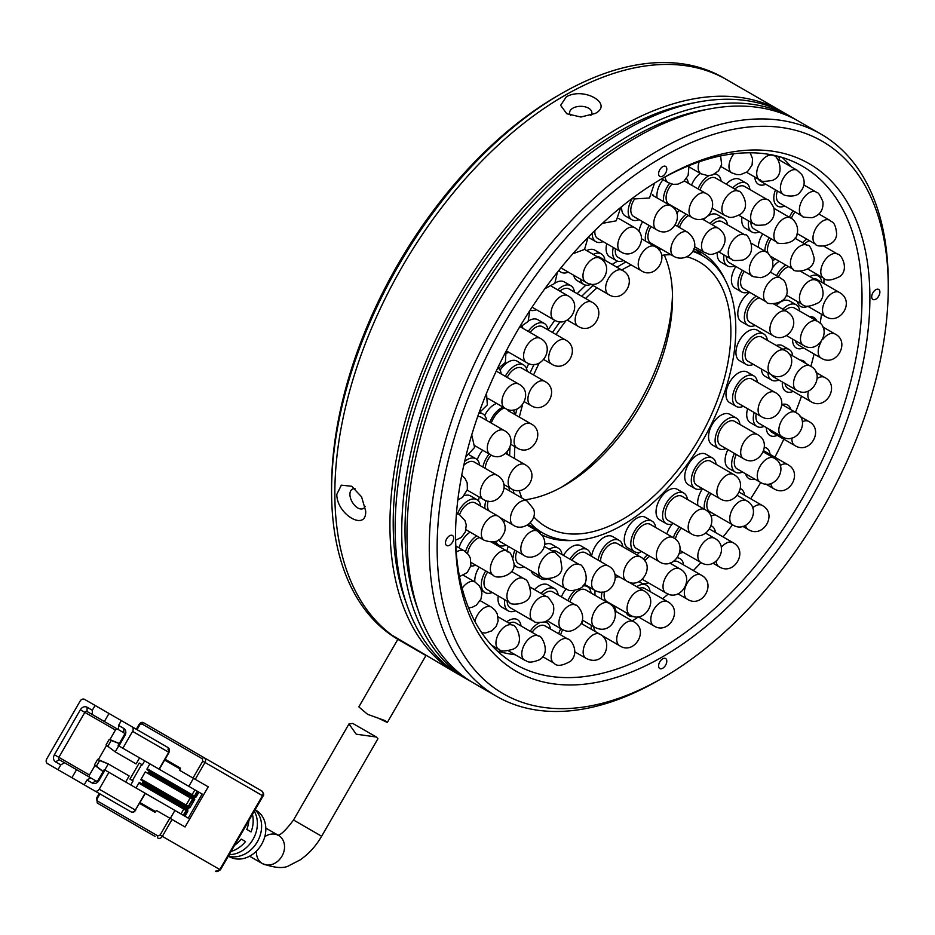 <?xml version="1.0" encoding="UTF-8"?>
<svg xmlns="http://www.w3.org/2000/svg" width="935" height="935" viewBox="0 0 935 935"><rect width="100%" height="100%" fill="white"/><g stroke="black" fill="none" stroke-linecap="round" stroke-linejoin="round"><path stroke-width="1.4" d="M664.236 255.056A153.001 88.334 -60 0 1 672.534 298.23A153.001 88.334 -60 0 1 564.343 485.616A153.001 88.334 -60 0 1 524.944 499.793M672.475 294.525A162.269 93.687 -60 0 1 561.105 487.427M557.774 95.697L561.058 93.804L557.786 95.697A319.91 184.698 120 0 0 557.774 95.697A319.91 184.698 120 0 0 331.574 487.509L331.574 491.296A324.55 187.374 -60 0 1 561.058 93.804L561.058 93.804A324.55 187.374 -60 0 1 723.339 77.734L726.612 79.627A324.55 187.374 120 0 0 476.511 166.57A324.55 187.374 120 0 0 334.847 493.189A324.55 187.374 120 0 0 392.081 635.239L457.145 673.562A324.55 187.374 -60 0 1 389.93 524.991A324.55 187.374 -60 0 1 531.594 198.372A324.55 187.374 -60 0 1 781.695 111.417A324.55 187.374 -60 0 1 784.29 112.971M398.789 639.867A324.55 187.374 -60 0 1 331.574 491.296M621.775 269.993A153.001 88.334 -60 0 1 622.698 269.455A153.001 88.334 -60 0 1 631.207 264.932M661.583 255.36A153.001 88.334 -60 0 1 670.968 254.717M686.839 256.751A153.001 88.334 -60 0 1 699.193 261.882A153.001 88.334 -60 0 1 722.65 384.484A153.001 88.334 -60 0 1 622.698 519.311A153.001 88.334 -60 0 1 546.192 526.884A153.001 88.334 -60 0 1 533.698 516.798M411.038 646.401A324.55 187.374 -60 0 1 402.202 641.842M401.933 641.679A324.55 187.374 -60 0 1 352.355 381.574A324.55 187.374 -60 0 1 564.343 95.697A324.55 187.374 -60 0 1 726.612 79.627L781.695 111.417M528.252 524.547A159.955 92.355 120 0 0 528.953 524.956L542.721 532.915A159.955 92.355 -60 0 1 530.168 522.922M692.66 251.375A159.955 92.355 -60 0 1 702.676 255.863A159.955 92.355 -60 0 1 727.196 384.028A159.955 92.355 -60 0 1 622.698 524.991A159.955 92.355 -60 0 1 542.721 532.915M514.075 493.516A159.955 92.355 -60 0 1 513.011 489.589M509.645 455.719A159.955 92.355 -60 0 1 510.042 447.678M515.43 414.871A159.955 92.355 -60 0 1 516.962 409.027M530.063 372.925A159.955 92.355 -60 0 1 534.107 364.323M552.515 332.486A159.955 92.355 -60 0 1 560.17 321.64M581.745 296.29A159.955 92.355 -60 0 1 593 285.502M616.995 267.235A159.955 92.355 -60 0 1 622.698 263.775A159.955 92.355 -60 0 1 626.006 261.929M521.94 498.051A153.001 88.334 -60 0 1 519.182 490.466M514.519 458.536A153.001 88.334 -60 0 1 514.858 446.649M519.346 417.127A153.001 88.334 -60 0 1 522.548 404.937M533.593 374.97A153.001 88.334 -60 0 1 539.25 363.049M556.009 334.508A153.001 88.334 -60 0 1 566.049 320.658M585.555 298.487A153.001 88.334 -60 0 1 597.033 287.84M658.801 249.762A159.955 92.355 -60 0 1 661.583 249.294M695.137 249.224A162.269 93.687 -60 0 1 702.571 255.793M693.887 248.698A162.269 93.687 -60 0 1 700.549 251.959A162.269 93.687 -60 0 1 724.882 279.39M491.261 423.064A17.613 10.168 -60 0 1 504.444 407.94M484.692 415.467A17.613 10.168 -60 0 1 496.578 403.394A17.613 10.168 120 0 0 484.692 415.467M542.616 532.856A162.269 93.687 -60 0 1 538.443 531.688M574.195 540.372A162.269 93.687 -60 0 1 541.797 534.89M528.742 526.043A162.269 93.687 -60 0 1 527.609 524.979M526.475 368.437A162.269 93.687 -60 0 1 528.789 363.563M548.074 329.915A162.269 93.687 -60 0 1 554.817 320.284M577.199 293.66A162.269 93.687 -60 0 1 585.848 285.175M612.168 264.441A162.269 93.687 -60 0 1 617.486 261.134M513.116 409.962A17.613 10.168 -60 0 1 514.659 414.427M478.86 413.235A17.613 10.168 -60 0 1 482.986 414.006A17.613 10.168 -60 0 1 486.539 420.341A17.613 10.168 -60 0 0 482.986 414.006L480.38 412.51L482.986 414.006A17.613 10.168 -60 0 0 478.86 413.235M255.068 809.839L255.29 810.002A27.22 22.23 120 0 1 257.277 841.921A27.22 22.23 120 0 1 228.643 856.144L228.397 856.039M229.204 854.648A27.711 22.627 -60 0 0 252.988 839.431A27.711 22.627 -60 0 0 254.273 811.229M228.28 856.238L230.746 857.372A26.729 21.832 -60 0 0 261.578 844.399A26.729 21.832 -60 0 0 257.406 811.194L255.185 809.64M252.438 814.397A28.19 23.024 120 0 1 251.083 831.916L246.805 829.438A28.681 23.422 -60 0 0 248.85 820.626M234.627 845.252A28.681 23.422 -60 0 0 241.242 839.081L245.519 841.547A28.19 23.024 120 0 1 231.027 851.481M256.482 851.06A16.222 13.254 -60 0 0 262.373 863.589A16.222 13.254 -60 0 0 281.961 856.168A16.222 13.254 -60 0 0 278.607 835.493L265.809 828.094L278.607 835.493A16.222 13.254 -60 0 0 264.792 836.65M262.373 863.589L249.575 856.203L262.373 863.589C275.334 868.253 284.52 868.767 289.908 865.167L300.006 859.978C308.679 854.076 315.89 846.163 321.628 836.241L293.532 820.007L348.977 723.959L352.74 723.409L376.384 737.025L356.212 734.185L348.977 723.959M96.761 798.49L97.52 801.073A1.858 1.075 120 0 0 97.52 803.212L155.023 836.404A3.705 2.139 120 0 0 155.058 836.428L155.023 836.404A3.705 3.027 -60 0 1 154.965 836.381M164.642 760.05L180.256 769.073A0.923 0.76 -60 0 0 180.069 767.892L165.109 759.255M180.256 769.073L179.567 770.276L208.224 786.826L179.567 770.276M208.224 786.826L185.048 826.972L156.379 810.423L155.689 811.627L140.063 802.616M139.607 803.422L154.567 812.059A0.923 0.76 -60 0 0 155.689 811.627M193.007 778.037L202.743 761.172L262.478 795.662A3.705 3.027 -60 0 0 261.706 790.928L143.885 722.907A1.858 1.075 120 0 0 142.038 723.982L139.116 724.438L136.335 729.253M170.287 818.464L174.927 810.423M179.099 803.2L179.567 802.394M185.597 791.957L186.053 791.15M188.835 786.335L193.475 778.306M148.852 795.369L145.1 793.207L135.365 810.072L145.404 793.383L156.309 799.682M149.892 770.276L149.425 771.083M143.406 781.52L142.938 782.326M241.242 839.081L245.519 841.547M229.507 854.648L228.643 856.144M254.425 811.498L255.29 810.002M99.203 789.198A3.705 3.027 120 0 1 94.727 790.893L130.888 811.767A3.705 3.027 -60 0 0 135.365 810.072L99.203 789.198L108.939 772.333L105.012 770.054L98.981 780.503A5.563 4.546 120 0 1 92.261 783.051L87.013 780.012L84.232 784.839L130.888 811.767L47.521 763.638L98.152 792.868M197.788 791.501L195.006 796.328L196.128 796.971L198.91 792.155L197.788 791.501L149.916 763.872L147.134 768.687A0.923 0.76 -60 0 0 147.333 769.867L148.642 770.627A0.923 0.76 120 0 1 148.829 771.807L148.373 772.614A0.923 0.76 120 0 1 147.251 773.035L193.148 799.53L194.737 799.378L148.373 772.614M198.91 792.155L202.159 794.025L188.239 818.113L185.001 816.243L187.783 811.428L186.661 810.774L183.879 815.601L185.001 816.243M141.699 764.479L139.21 763.03L129.93 779.1L132.431 780.538L141.699 764.479L142.354 764.853L144.68 760.833L149.916 763.872M142.81 782.244L188.239 808.483L190.097 807.408L188.321 806.379L192.493 799.156L193.148 799.53L188.052 807.302L142.611 781.064A0.923 0.76 120 0 1 142.81 782.244L142.342 783.051A0.923 0.76 120 0 1 141.22 783.472L139.911 782.712A0.923 0.76 -60 0 0 138.789 783.144L136.007 787.96L183.879 815.601M136.007 787.96L130.771 784.933L133.086 780.912L132.431 780.538M104.802 769.937L108.273 763.918L129.135 775.956L125.664 781.987M105.012 770.054L104.241 769.61L98.21 780.059A1.858 1.519 120 0 1 95.978 780.9L59.256 759.699A1.858 1.519 120 0 1 58.87 757.338L84.84 712.365A1.858 1.519 120 0 1 87.072 711.523L117.67 729.183A1.858 1.519 -60 0 0 115.437 730.036L109.944 739.55M106.555 745.417L98.35 759.629M94.961 765.496L89.468 775.01A1.858 1.519 -60 0 0 89.83 777.359M139.572 757.888L136.089 763.918L132.162 761.639M144.68 760.833L122.847 748.234L132.583 731.369L169.048 752.43L167.984 747.533L84.606 699.392A3.705 3.027 120 0 0 80.129 701.086L46.75 758.904A3.705 3.027 120 0 0 47.521 763.638L83.682 784.512A1.858 1.075 120 0 0 83.694 784.523L47.521 763.638M108.939 772.333L145.1 793.207M121.328 720.593L118.546 725.408L118.546 729.697L123.794 732.724A1.858 1.519 120 0 1 124.18 735.085L118.149 745.522L122.847 748.234M136.089 763.918L115.227 751.869L118.71 745.849M167.984 749.671A1.858 1.075 120 0 0 167.984 747.533L131.823 726.647A3.705 3.027 120 0 1 132.583 731.369M118.546 725.408L123.794 728.435A5.563 4.546 120 0 1 124.939 735.529L118.92 745.966M90.73 777.873L87.013 780.012M71.913 777.721L76.553 769.692M58.005 769.692L60.787 764.877L64.503 762.738M60.787 764.877L55.551 761.85A5.563 4.546 120 0 1 54.394 754.755L80.352 709.782A5.563 4.546 120 0 1 87.072 707.234L92.32 710.261L95.101 705.446M92.32 714.55L92.32 710.261M109.009 713.475L104.369 721.504M187.783 811.428L187.783 809.278A0.923 0.76 -60 0 1 186.661 809.71L139.911 782.712M103.13 771.539L96.398 766.151L99.636 760.541L108.273 763.918L97.672 759.395L94.423 765.017L103.084 771.62M59.256 759.699L55.551 761.85M119.306 743.512L109.266 739.328L106.017 744.95L115.227 751.869L106.017 744.95M119.259 743.606L111.23 740.462L107.981 746.083M321.628 836.241L377.939 738.72L376.384 737.025M96.398 766.151L94.423 765.017M99.636 760.541L97.672 759.395M111.23 740.462L109.266 739.328M148.829 771.807L194.27 798.034A0.923 0.76 -60 0 0 194.083 796.854L148.642 770.627L194.083 796.854L197.133 791.127M188.239 808.483A0.923 0.76 120 0 0 188.052 807.302L141.302 780.304A0.923 0.76 -60 0 1 141.115 779.124L145.287 771.901L147.251 773.035M192.493 799.156L145.287 771.901M387.312 722.486L425.951 655.552L397.842 639.33L358.841 706.895L367.607 714.34L384.963 720.581L387.312 722.486L376.7 717.426M489.952 422.304A17.613 10.168 -60 0 1 503.135 407.181M474.922 445.761L490.174 454.562A13.908 8.029 -60 0 1 487.451 446.065A13.908 8.029 -60 0 1 498.904 430.322A13.908 8.029 -60 0 1 504.082 430.474L481.139 417.22A13.908 8.029 120 0 0 477.656 416.636M491.214 455.111A13.908 8.029 120 0 0 485.218 468.4M482.659 450.226A17.613 10.168 120 0 0 477.271 459.775M482.916 467.068A17.613 10.168 -60 0 1 489.215 454.013M506.98 452.341A17.613 10.168 -60 0 1 507.401 454.433M488.163 501.067A13.908 8.029 120 0 0 489.215 511.013M479.304 497.104A17.613 10.168 120 0 0 478.475 500.856M484.926 508.546A17.613 10.168 -60 0 1 485.966 500.564M500.225 517.639L513.315 525.201A13.908 8.029 -60 0 1 510.942 522.127A13.908 8.029 -60 0 1 517.16 504.175A13.908 8.029 -60 0 1 527.223 501.113L504.281 487.86A13.908 8.029 120 0 0 504.047 487.731M508.57 487.228A17.613 10.168 -60 0 1 509.68 490.98M498.764 539.881A13.908 8.029 120 0 0 500.728 541.984L523.682 555.238A13.908 8.029 -60 0 1 522.373 554.128A13.908 8.029 -60 0 1 525.306 536.725A13.908 8.029 -60 0 1 537.59 531.15L542.464 535.872C551.346 549.511 532.763 562.18 523.682 555.238M506.139 545.105A17.613 10.168 -60 0 1 498.881 545.198A17.613 10.168 -60 0 1 495.866 541.318M505.122 520.468A13.908 8.029 120 0 0 503.614 521.964M502.399 519.977A17.613 10.168 -60 0 1 503.053 519.276M516.798 551.264A13.908 8.029 120 0 0 518.528 563.63L541.482 576.883A13.908 8.029 -60 0 1 541.213 561.292A13.908 8.029 -60 0 1 555.109 552.643A13.908 8.029 -60 0 1 555.39 552.784L560.381 557.716L561.935 568.153C561.234 579.805 542.043 579.723 541.482 576.883A13.908 8.029 -60 0 0 541.751 577.024M508.324 546.367A17.613 10.168 120 0 0 506.899 551.019M523.939 566.75A17.613 10.168 -60 0 1 516.669 566.844A17.613 10.168 -60 0 1 514.098 563.992M513.046 557.868A17.613 10.168 -60 0 1 514.881 550.154M531.173 570.934A17.613 10.168 120 0 0 534.224 574.932L540.781 578.718A17.613 10.168 -60 0 1 537.73 574.721M547.817 578.73A17.613 10.168 -60 0 1 540.781 578.718M548.237 578.742L565.582 588.758A13.908 8.029 -60 0 1 563.887 576.311A13.908 8.029 -60 0 1 577.211 564.027A13.908 8.029 -60 0 1 579.501 564.67L556.547 551.416A13.908 8.029 120 0 0 552.269 550.984M549.277 549.266A17.613 10.168 -60 0 1 558.405 548.202A17.613 10.168 -60 0 1 561.958 554.537M558.405 548.202L551.849 544.415A17.613 10.168 120 0 0 544.474 544.556M584.246 584.223L594.496 590.137A13.908 8.029 -60 0 1 591.902 580.857A13.908 8.029 -60 0 1 603.823 565.698A13.908 8.029 -60 0 1 608.404 566.049L585.462 552.795A13.908 8.029 120 0 0 571.881 560.275M570.023 559.2A17.613 10.168 -60 0 1 587.309 549.581A17.613 10.168 -60 0 1 590.862 555.916M587.309 549.581L580.752 545.795A17.613 10.168 120 0 0 563.466 555.413M614.821 574.242L626.392 580.915A13.908 8.029 -60 0 1 623.505 574.639A13.908 8.029 -60 0 1 633.264 557.564A13.908 8.029 -60 0 1 640.3 556.828L617.345 543.574A13.908 8.029 120 0 0 606.593 547.337A13.908 8.029 120 0 0 600.562 561.386A13.908 8.029 120 0 0 600.562 561.514M598.143 560.112A17.613 10.168 -60 0 1 606.686 544.03A17.613 10.168 -60 0 1 619.204 540.372A17.613 10.168 -60 0 1 622.757 546.706M619.204 540.372L612.647 536.585A17.613 10.168 120 0 0 600.13 540.255A17.613 10.168 120 0 0 591.586 556.337M673.165 537.602L650.222 524.348A13.908 8.029 120 0 0 638.36 529.385A13.908 8.029 120 0 0 633.755 544.789A13.908 8.029 120 0 0 636.314 548.448L659.257 561.69A13.908 8.029 -60 0 1 656.709 558.043A13.908 8.029 -60 0 1 663.698 540.126A13.908 8.029 -60 0 1 673.165 537.602C689.27 545.841 674.006 571.554 659.257 561.69M652.069 521.146L645.512 517.359A17.613 10.168 120 0 0 630.494 523.729A17.613 10.168 120 0 0 624.662 543.247A17.613 10.168 120 0 0 627.899 547.875L634.456 551.662A17.613 10.168 -60 0 1 631.219 547.033A17.613 10.168 -60 0 1 637.051 527.515A17.613 10.168 -60 0 1 652.069 521.146A17.613 10.168 -60 0 1 655.306 525.762A17.613 10.168 -60 0 1 655.622 527.469M641.714 551.568A17.613 10.168 -60 0 1 634.456 551.662M704.955 509.575L682.001 496.321A13.908 8.029 120 0 0 669.109 502.738A13.908 8.029 120 0 0 666.468 518.867A13.908 8.029 120 0 0 668.093 520.409L691.047 533.663A13.908 8.029 -60 0 1 689.422 532.12A13.908 8.029 -60 0 1 693.197 514.484A13.908 8.029 -60 0 1 704.955 509.575C720.99 517.78 705.96 543.469 691.047 533.663M683.859 493.107L677.302 489.321A17.613 10.168 120 0 0 660.975 497.455A17.613 10.168 120 0 0 657.621 517.885A17.613 10.168 120 0 0 659.689 519.837L666.246 523.623A17.613 10.168 -60 0 1 664.177 521.672A17.613 10.168 -60 0 1 667.532 501.23A17.613 10.168 -60 0 1 683.859 493.107A17.613 10.168 -60 0 1 685.916 495.059A17.613 10.168 -60 0 1 687.412 499.442M673.504 523.53A17.613 10.168 -60 0 1 666.246 523.623M710.869 461.341A13.908 8.029 120 0 0 710.705 461.247A13.908 8.029 120 0 0 696.879 469.136A13.908 8.029 120 0 0 696.633 485.242A13.908 8.029 120 0 0 696.797 485.335A13.908 8.029 120 0 0 696.961 485.429M706.206 454.375A17.613 10.168 120 0 0 706.007 454.246A17.613 10.168 120 0 0 688.487 464.239A17.613 10.168 120 0 0 688.183 484.634A17.613 10.168 120 0 0 688.382 484.762A17.613 10.168 120 0 0 688.592 484.879M702.208 488.456A17.613 10.168 -60 0 1 694.939 488.549A17.613 10.168 -60 0 1 694.74 488.421A17.613 10.168 -60 0 1 695.044 468.026A17.613 10.168 -60 0 1 712.563 458.033A17.613 10.168 -60 0 1 712.762 458.162A17.613 10.168 -60 0 1 716.116 464.368M734.524 421.334A13.908 8.029 120 0 0 732.771 420.738A13.908 8.029 120 0 0 719.868 430.755A13.908 8.029 120 0 0 720.616 445.422L743.559 458.676A13.908 8.029 -60 0 1 742.168 445.434A13.908 8.029 -60 0 1 755.725 433.98A13.908 8.029 -60 0 1 757.467 434.576L734.524 421.334M736.371 418.12L729.814 414.334A17.613 10.168 120 0 0 727.605 413.574A17.613 10.168 120 0 0 711.254 426.267A17.613 10.168 120 0 0 712.201 444.85L718.758 448.636A17.613 10.168 -60 0 1 717.811 430.053A17.613 10.168 -60 0 1 734.162 417.361A17.613 10.168 -60 0 1 736.371 418.12A17.613 10.168 -60 0 1 739.924 424.455M726.016 448.543A17.613 10.168 -60 0 1 720.967 449.384A17.613 10.168 -60 0 1 718.758 448.636M751.95 379.084A13.908 8.029 120 0 0 747.965 378.593A13.908 8.029 120 0 0 736.593 390.094A13.908 8.029 120 0 0 738.042 403.184L760.985 416.426A13.908 8.029 -60 0 1 758.565 406.363A13.908 8.029 -60 0 1 770.908 391.835A13.908 8.029 -60 0 1 774.905 392.338L751.95 379.084M753.809 375.87L747.252 372.083A17.613 10.168 120 0 0 742.203 371.464A17.613 10.168 120 0 0 727.792 386.026A17.613 10.168 120 0 0 729.627 402.599L736.184 406.386A17.613 10.168 -60 0 1 734.349 389.813A17.613 10.168 -60 0 1 748.76 375.251A17.613 10.168 -60 0 1 753.809 375.87A17.613 10.168 -60 0 1 757.362 382.205M743.454 406.304A17.613 10.168 -60 0 1 741.233 407.017A17.613 10.168 -60 0 1 736.184 406.386M761.908 337.161A13.908 8.029 120 0 0 755.492 337.558A13.908 8.029 120 0 0 745.966 349.76A13.908 8.029 120 0 0 747.988 361.261L770.943 374.503A13.908 8.029 -60 0 1 768.079 367.502A13.908 8.029 -60 0 1 778.446 350.812A13.908 8.029 -60 0 1 784.851 350.415L761.908 337.161M763.755 333.947L757.198 330.172A17.613 10.168 120 0 0 749.075 330.663A17.613 10.168 120 0 0 737.014 346.125A17.613 10.168 120 0 0 739.585 360.688L746.142 364.463A17.613 10.168 -60 0 1 743.57 349.912A17.613 10.168 -60 0 1 755.632 334.45A17.613 10.168 -60 0 1 763.755 333.947A17.613 10.168 -60 0 1 767.308 340.282M753.4 364.381A17.613 10.168 -60 0 1 746.142 364.463M759.232 297.833A13.908 8.029 120 0 0 754.884 300.217A13.908 8.029 120 0 0 747.381 312.383A13.908 8.029 120 0 0 749.847 322.294L772.789 335.536A13.908 8.029 -60 0 1 770.101 331.282A13.908 8.029 -60 0 1 777.826 313.459A13.908 8.029 -60 0 1 786.697 311.449L773.525 303.84M749.753 292.363A17.613 10.168 120 0 0 747.813 293.754A17.613 10.168 120 0 0 738.323 309.169A17.613 10.168 120 0 0 741.432 321.722L747.988 325.509A17.613 10.168 -60 0 1 744.879 312.956A17.613 10.168 -60 0 1 754.37 297.54A17.613 10.168 -60 0 1 756.31 296.15M755.246 325.415A17.613 10.168 -60 0 1 747.988 325.509M744.283 271.36A13.908 8.029 120 0 0 743.465 288.728L766.419 301.982A13.908 8.029 -60 0 1 764.503 299.971A13.908 8.029 -60 0 1 769.119 282.16A13.908 8.029 -60 0 1 780.328 277.894L770.382 272.143M748.877 291.86A17.613 10.168 -60 0 1 741.619 291.942A17.613 10.168 -60 0 1 742.425 270.273M735.868 266.498A17.613 10.168 120 0 0 735.062 288.155L741.619 291.942M726.401 256.33A13.908 8.029 120 0 0 729.277 262.688L752.231 275.942A13.908 8.029 -60 0 1 751.646 275.544A13.908 8.029 -60 0 1 752.85 258.855A13.908 8.029 -60 0 1 766.139 251.842L751.495 243.392M734.688 265.809A17.613 10.168 -60 0 1 727.418 265.902A17.613 10.168 -60 0 1 724.006 254.939M717.262 252.906A17.613 10.168 120 0 0 720.862 262.116L727.418 265.902M718.898 251.994L731.112 259.042A13.908 8.029 -60 0 1 730.06 245.017A13.908 8.029 -60 0 1 743.781 234.463A13.908 8.029 -60 0 1 745.02 234.954L722.065 221.7A13.908 8.029 120 0 0 712.096 224.692M710.062 223.512A17.613 10.168 -60 0 1 723.924 218.486L717.367 214.711A17.613 10.168 120 0 0 707.97 215.927M706.019 217.341A17.613 10.168 120 0 0 703.506 219.737M723.924 218.486A17.613 10.168 -60 0 1 727.477 224.821M688.639 215.564A13.908 8.029 120 0 0 679.453 227.485M679.651 210.375A17.613 10.168 120 0 0 676.706 213.133M677.501 226.363A17.613 10.168 -60 0 1 686.208 214.162M651.064 226.55A13.908 8.029 120 0 0 647.978 235.316A13.908 8.029 120 0 0 650.795 243.065L673.749 256.319A13.908 8.029 -60 0 1 670.933 248.57A13.908 8.029 -60 0 1 681.86 232.324A13.908 8.029 -60 0 1 687.657 232.219L675.362 225.125M642.649 221.7A17.613 10.168 120 0 0 638.956 231.623M645.582 241.113A17.613 10.168 -60 0 1 645.384 236.461A17.613 10.168 -60 0 1 649.206 225.487M656.206 246.185A17.613 10.168 -60 0 1 655.096 246.606M615.464 248.722A13.908 8.029 120 0 0 615.359 252.485A13.908 8.029 120 0 0 618.152 257.394L641.106 270.647A13.908 8.029 -60 0 1 638.313 265.739A13.908 8.029 -60 0 1 646.751 248.102A13.908 8.029 -60 0 1 655.014 246.56L641.503 238.752M606.768 243.708A17.613 10.168 120 0 0 606.207 250.603A17.613 10.168 120 0 0 609.749 256.821L616.305 260.608A17.613 10.168 -60 0 1 612.764 254.39A17.613 10.168 -60 0 1 613.325 247.494M623.563 260.514A17.613 10.168 -60 0 1 616.305 260.608M590.16 283.866L608.521 294.467A13.908 8.029 -60 0 1 606.359 291.942A13.908 8.029 -60 0 1 611.782 274.025A13.908 8.029 -60 0 1 622.429 270.379L599.487 257.125A13.908 8.029 120 0 0 596.834 256.471M593.234 254.402A17.613 10.168 -60 0 1 601.334 253.911L594.777 250.124A17.613 10.168 120 0 0 586.677 250.615M573.751 275.276A17.613 10.168 120 0 0 574.417 277.45A17.613 10.168 120 0 0 577.164 280.64L583.721 284.427A17.613 10.168 -60 0 1 580.974 281.236A17.613 10.168 -60 0 1 580.319 279.062M601.334 253.911A17.613 10.168 -60 0 1 604.08 257.102A17.613 10.168 -60 0 1 604.887 260.246M590.978 284.334A17.613 10.168 -60 0 1 583.721 284.427M567.311 320.074L578.04 326.268A13.908 8.029 -60 0 1 577.082 325.532A13.908 8.029 -60 0 1 579.151 308.457A13.908 8.029 -60 0 1 591.948 302.18L568.994 288.927A13.908 8.029 120 0 0 559.89 291.136M557.786 289.92A17.613 10.168 -60 0 1 570.853 285.713L564.296 281.926A17.613 10.168 120 0 0 555.039 283.071M570.853 285.713A17.613 10.168 -60 0 1 572.068 286.648A17.613 10.168 -60 0 1 574.406 292.047M552.316 364.405A13.908 8.029 -60 0 1 551.568 364.066A13.908 8.029 -60 0 1 550.902 349.246A13.908 8.029 -60 0 1 564.74 339.627A13.908 8.029 -60 0 1 565.476 339.966L542.534 326.724A13.908 8.029 120 0 0 541.786 326.373A13.908 8.029 120 0 0 530.11 332.474M528.228 331.387A17.613 10.168 -60 0 1 543.445 323.066A17.613 10.168 -60 0 1 544.392 323.51L537.835 319.723A17.613 10.168 120 0 0 536.889 319.291A17.613 10.168 120 0 0 528.439 320.95M544.392 323.51A17.613 10.168 -60 0 1 547.933 329.845M524.477 401.828L530.788 405.463A13.908 8.029 -60 0 1 528.813 393.822A13.908 8.029 -60 0 1 541.856 380.732A13.908 8.029 -60 0 1 544.696 381.375L521.742 368.121A13.908 8.029 120 0 0 518.913 367.478A13.908 8.029 120 0 0 507.167 377.389M505.309 376.314A17.613 10.168 -60 0 1 520.012 364.101A17.613 10.168 -60 0 1 523.6 364.919L517.043 361.132A17.613 10.168 120 0 0 513.455 360.314A17.613 10.168 120 0 0 500.096 370.202M523.6 364.919A17.613 10.168 -60 0 1 527.153 371.253M467.219 490.127L483.196 499.348A13.908 8.029 -60 0 1 480.321 493.47A13.908 8.029 -60 0 1 489.718 476.195A13.908 8.029 -60 0 1 497.104 475.249L474.15 462.007A13.908 8.029 120 0 0 466.775 462.954A13.908 8.029 120 0 0 463.772 465.385M464.66 461.423A17.613 10.168 -60 0 1 466.658 459.985A17.613 10.168 -60 0 1 476.008 458.793A17.613 10.168 -60 0 1 479.561 465.127M466.027 529.748L484.236 540.266A13.908 8.029 -60 0 1 481.7 536.702A13.908 8.029 -60 0 1 488.584 518.761A13.908 8.029 -60 0 1 498.145 516.167L475.19 502.925A13.908 8.029 120 0 0 465.642 505.519A13.908 8.029 120 0 0 459.541 514.694M466.694 530.133A17.613 10.168 -60 0 1 465.852 530.461M457.624 513.584A17.613 10.168 -60 0 1 464.94 502.995A17.613 10.168 -60 0 1 477.049 499.711A17.613 10.168 -60 0 1 480.602 506.045M477.049 499.711L470.492 495.924A17.613 10.168 120 0 0 464.379 495.573M479.608 537.59A13.908 8.029 120 0 0 472.607 542.651A13.908 8.029 120 0 0 467.582 553.543M470.153 532.132A17.613 10.168 120 0 0 464.812 536.912A17.613 10.168 120 0 0 459.05 547.84M475.716 565.137A17.613 10.168 -60 0 1 470.819 566.002M465.572 551.72A17.613 10.168 -60 0 1 471.369 540.687A17.613 10.168 -60 0 1 476.71 535.919M487.638 572.021A13.908 8.029 120 0 0 487.345 572.477A13.908 8.029 120 0 0 486.843 589.354L509.797 602.596A13.908 8.029 -60 0 1 509.33 602.292A13.908 8.029 -60 0 1 510.288 585.719A13.908 8.029 -60 0 1 523.705 578.508A13.908 8.029 -60 0 1 524.161 578.812M479.211 567.159A17.613 10.168 120 0 0 479.059 567.393A17.613 10.168 120 0 0 474.828 581.897M492.254 592.474A17.613 10.168 -60 0 1 484.996 592.568A17.613 10.168 -60 0 1 485.616 571.18A17.613 10.168 -60 0 1 485.768 570.946M507.202 601.1A13.908 8.029 120 0 0 510.078 607.645L533.032 620.898A13.908 8.029 -60 0 1 532.038 606.757A13.908 8.029 -60 0 1 545.783 596.331A13.908 8.029 -60 0 1 546.94 596.81C547.255 595.712 549.371 598.377 553.298 604.805C554.958 612.776 552.094 618.491 544.708 621.939C530.986 623.551 535.463 620.711 533.032 620.898M498.273 595.957A17.613 10.168 120 0 0 501.674 607.072L508.231 610.859A17.613 10.168 -60 0 1 504.842 599.732M515.489 610.765A17.613 10.168 -60 0 1 508.231 610.859M547.139 620.782L561.795 629.232A13.908 8.029 -60 0 1 559.714 617.93A13.908 8.029 -60 0 1 572.629 604.513A13.908 8.029 -60 0 1 575.703 605.144L552.76 591.89A13.908 8.029 120 0 0 543.095 594.59M541.038 593.398A17.613 10.168 -60 0 1 554.607 588.688A17.613 10.168 -60 0 1 558.16 595.022M554.607 588.688L548.05 584.901A17.613 10.168 120 0 0 534.481 589.611M582.353 620.104L594.648 627.198A13.908 8.029 -60 0 1 591.925 618.701A13.908 8.029 -60 0 1 603.367 602.958A13.908 8.029 -60 0 1 608.556 603.11L585.602 589.856A13.908 8.029 120 0 0 569.894 601.789M567.966 600.679A17.613 10.168 -60 0 1 574.815 590.441M582.972 585.918A17.613 10.168 -60 0 1 587.46 586.642A17.613 10.168 -60 0 1 591.014 592.977M566.061 589.015A17.613 10.168 120 0 0 561.409 596.892M604.548 591.656A13.908 8.029 120 0 0 604.115 595.759A13.908 8.029 120 0 0 606.979 601.637L629.933 614.891A13.908 8.029 -60 0 1 627.058 609.012A13.908 8.029 -60 0 1 636.454 591.75A13.908 8.029 -60 0 1 643.841 590.803C660.052 599.066 644.437 624.825 629.933 614.891M595.104 590.464A17.613 10.168 120 0 0 594.941 593.62A17.613 10.168 120 0 0 595.104 595.35M612.39 604.758A17.613 10.168 -60 0 1 611.291 605.179M601.661 599.125A17.613 10.168 -60 0 1 601.497 597.407A17.613 10.168 -60 0 1 602.093 591.984M619.718 577.07A13.908 8.029 120 0 0 615.347 577.538M642.474 579.373A13.908 8.029 120 0 0 642.941 579.677L665.895 592.93A13.908 8.029 -60 0 1 663.359 589.366A13.908 8.029 -60 0 1 670.243 571.437A13.908 8.029 -60 0 1 679.803 568.831C695.897 577.082 680.645 602.783 665.895 592.93M648.352 582.797A17.613 10.168 -60 0 1 641.083 582.891A17.613 10.168 -60 0 1 639.376 581.406M649.883 556.278A13.908 8.029 120 0 0 644.753 560.918M643.327 559.2A17.613 10.168 -60 0 1 647.499 554.899M639.622 552.258A17.613 10.168 120 0 0 637.109 554.981M683.169 552.281A17.613 10.168 -60 0 1 679.663 553.181M681.557 528.182A13.908 8.029 120 0 0 675.327 539.144M673.375 537.718A17.613 10.168 -60 0 1 679.535 527.024M672.335 523.974A17.613 10.168 120 0 0 666.819 533.932M711.009 493.54A13.908 8.029 120 0 0 709.244 511.305A13.908 8.029 120 0 0 709.712 511.609L732.654 524.862A13.908 8.029 -60 0 1 732.198 524.558A13.908 8.029 -60 0 1 733.157 507.985A13.908 8.029 -60 0 1 746.562 500.774A13.908 8.029 -60 0 1 747.03 501.078M715.111 514.729A17.613 10.168 -60 0 1 710.553 515.629M704.417 509.259A17.613 10.168 -60 0 1 709.127 492.453M702.571 488.678A17.613 10.168 120 0 0 697.861 505.473M742.577 472.046A17.613 10.168 -60 0 1 736.792 472.748A17.613 10.168 -60 0 1 735.319 472.14A17.613 10.168 -60 0 1 734.442 453.417M736.312 454.492A13.908 8.029 120 0 0 737.166 468.926L760.12 482.179A13.908 8.029 -60 0 1 759.126 468.038A13.908 8.029 -60 0 1 772.871 457.612A13.908 8.029 -60 0 1 774.028 458.092L763.369 451.932M727.886 449.63A17.613 10.168 120 0 0 728.762 468.353L735.319 472.14M764.187 426.36A17.613 10.168 -60 0 1 760.821 427.248A17.613 10.168 -60 0 1 756.918 426.453A17.613 10.168 -60 0 1 754.171 412.487M756.24 413.691A13.908 8.029 120 0 0 758.776 423.239L781.718 436.493A13.908 8.029 -60 0 1 779.638 425.191A13.908 8.029 -60 0 1 792.553 411.774A13.908 8.029 -60 0 1 795.638 412.405L781.859 404.446M747.614 408.712A17.613 10.168 120 0 0 750.361 422.667L756.918 426.453M782.875 349.269A17.613 10.168 -60 0 1 789.198 349.538L782.642 345.751A17.613 10.168 120 0 0 776.319 345.483M789.198 349.538A17.613 10.168 -60 0 1 792.751 355.873M778.843 379.972A17.613 10.168 -60 0 1 778.154 380.241A17.613 10.168 -60 0 1 771.585 380.054A17.613 10.168 -60 0 1 767.951 372.784M771.515 374.818A13.908 8.029 120 0 0 773.432 376.852L796.386 390.094A13.908 8.029 -60 0 1 793.663 381.597A13.908 8.029 -60 0 1 805.105 365.854A13.908 8.029 -60 0 1 810.294 366.006L788.439 353.383M761.394 368.998A17.613 10.168 120 0 0 765.029 376.267L771.585 380.054M786.569 335.618L803.364 345.319A13.908 8.029 -60 0 1 800.5 339.44A13.908 8.029 -60 0 1 809.897 322.166A13.908 8.029 -60 0 1 817.283 321.219L794.329 307.977A13.908 8.029 120 0 0 786.943 308.924A13.908 8.029 120 0 0 784.933 310.432M782.852 309.228A17.613 10.168 -60 0 1 786.838 305.967A17.613 10.168 -60 0 1 796.188 304.763L789.631 300.976A17.613 10.168 120 0 0 780.281 302.18A17.613 10.168 120 0 0 776.295 305.441M796.188 304.763A17.613 10.168 -60 0 1 799.741 311.098M788.672 266.72A13.908 8.029 120 0 0 783.729 269.654A13.908 8.029 120 0 0 778.469 276.818M779.229 261.262A17.613 10.168 120 0 0 776.471 263.354A17.613 10.168 120 0 0 772.532 267.784M776.599 275.743A17.613 10.168 -60 0 1 783.027 267.13A17.613 10.168 -60 0 1 785.786 265.049M771.141 238.811A13.908 8.029 120 0 0 767.997 253.14M775.769 259.264A17.613 10.168 -60 0 1 772.579 260.14M764.853 251.106A17.613 10.168 -60 0 1 769.283 237.735M762.726 233.949A17.613 10.168 120 0 0 758.297 247.319M750.934 222.261A13.908 8.029 120 0 0 753.82 228.806L776.763 242.06A13.908 8.029 -60 0 1 776.307 241.756A13.908 8.029 -60 0 1 777.254 225.183A13.908 8.029 -60 0 1 790.671 217.972A13.908 8.029 -60 0 1 791.139 218.276M759.22 231.927A17.613 10.168 -60 0 1 751.962 232.02A17.613 10.168 -60 0 1 748.573 220.894M742.016 217.107A17.613 10.168 120 0 0 745.405 228.233L751.962 232.02M738.884 215.307L753.528 223.757A13.908 8.029 -60 0 1 752.535 209.615A13.908 8.029 -60 0 1 766.279 199.19A13.908 8.029 -60 0 1 767.436 199.669L744.494 186.416A13.908 8.029 120 0 0 734.828 189.115M732.771 187.923A17.613 10.168 -60 0 1 746.34 183.213L739.784 179.427A17.613 10.168 120 0 0 726.215 184.137M746.34 183.213A17.613 10.168 -60 0 1 749.893 189.548M712.47 208.33L724.765 215.424A13.908 8.029 -60 0 1 722.685 204.122A13.908 8.029 -60 0 1 735.6 190.705A13.908 8.029 -60 0 1 738.673 191.336L715.731 178.082A13.908 8.029 120 0 0 700.011 190.015M700.186 173.314A17.613 10.168 120 0 0 691.526 185.118M698.083 188.905A17.613 10.168 -60 0 1 708.929 175.651M714.55 174.05A17.613 10.168 -60 0 1 717.577 174.868A17.613 10.168 -60 0 1 721.13 181.203M671.914 184.102A13.908 8.029 120 0 0 666.246 195.707A13.908 8.029 120 0 0 668.969 204.204L691.912 217.458A13.908 8.029 -60 0 1 689.2 208.961A13.908 8.029 -60 0 1 700.642 193.218A13.908 8.029 -60 0 1 705.82 193.37L684.326 180.958M663.02 179.66A17.613 10.168 120 0 0 657.106 192.867A17.613 10.168 120 0 0 657.083 197.916M663.64 201.703A17.613 10.168 -60 0 1 663.663 196.654A17.613 10.168 -60 0 1 669.647 183.353M686.524 178.48A17.613 10.168 -60 0 1 688.289 183.237M674.369 207.336A17.613 10.168 -60 0 1 673.282 207.745M634.503 199.132A13.908 8.029 120 0 0 630.809 210.644A13.908 8.029 120 0 0 633.673 216.523L656.627 229.765A13.908 8.029 -60 0 1 653.752 223.886A13.908 8.029 -60 0 1 663.16 206.623A13.908 8.029 -60 0 1 670.535 205.677L652.314 195.158M621.658 206.647A17.613 10.168 120 0 0 621.635 208.493A17.613 10.168 120 0 0 625.27 215.95L631.826 219.737A17.613 10.168 -60 0 1 628.191 212.28A17.613 10.168 -60 0 1 632.574 198.15M652.817 194.422A17.613 10.168 -60 0 1 652.992 195.544M639.084 219.643A17.613 10.168 -60 0 1 631.826 219.737M594.929 230.501A13.908 8.029 120 0 0 595.186 234.919A13.908 8.029 120 0 0 597.722 238.483L620.665 251.737A13.908 8.029 -60 0 1 618.14 248.172A13.908 8.029 -60 0 1 625.024 230.244A13.908 8.029 -60 0 1 634.585 227.637L618.503 218.358M603.133 241.604A17.613 10.168 -60 0 1 595.864 241.697A17.613 10.168 -60 0 1 592.661 237.186A17.613 10.168 -60 0 1 592.229 233.166M588.279 237.151A17.613 10.168 120 0 0 589.307 237.911L595.864 241.697M561.245 267.433A13.908 8.029 120 0 0 562.893 269L585.848 282.253A13.908 8.029 -60 0 1 584.13 280.582A13.908 8.029 -60 0 1 588.15 262.887A13.908 8.029 -60 0 1 599.756 258.165L584.574 249.4M568.305 272.12A17.613 10.168 -60 0 1 561.047 272.214A17.613 10.168 -60 0 1 558.966 270.25M536.363 309.672A17.613 10.168 -60 0 1 530.075 310.21M522.501 326.584A17.613 10.168 -60 0 1 522.805 328.267M508.897 352.355A17.613 10.168 -60 0 1 506.478 353.114M499.056 368.741A17.613 10.168 -60 0 1 501.207 373.953M503.018 650.994A17.613 10.168 -60 0 1 499.851 650.176A17.613 10.168 -60 0 1 498.787 649.381M508.663 650.97L524.664 660.203A13.908 8.029 -60 0 1 522.957 647.768A13.908 8.029 -60 0 1 536.281 635.473A13.908 8.029 -60 0 1 538.572 636.116L515.617 622.862A13.908 8.029 120 0 0 509.189 623.271M506.712 621.833A17.613 10.168 -60 0 1 517.476 619.66A17.613 10.168 -60 0 1 521.029 625.994M542.639 656.639L554.034 663.219A13.908 8.029 -60 0 1 551.638 653.039A13.908 8.029 -60 0 1 564.039 638.605A13.908 8.029 -60 0 1 567.942 639.119L545 625.877A13.908 8.029 120 0 0 532.062 632.364M530.192 631.277A17.613 10.168 -60 0 1 539.577 622.757M544.743 621.927A17.613 10.168 -60 0 1 546.846 622.663A17.613 10.168 -60 0 1 550.399 628.998M562.695 629.711A13.908 8.029 120 0 0 560.684 634.923M558.651 633.755A17.613 10.168 -60 0 1 560.825 628.671M581.886 621.752A17.613 10.168 -60 0 1 582.4 624.112M593.795 626.707A13.908 8.029 120 0 0 595.864 631.885M591.247 629.22A17.613 10.168 -60 0 1 591.177 628.238A17.613 10.168 -60 0 1 591.317 625.281M611.981 604.933A17.613 10.168 -60 0 1 612.425 605.167A17.613 10.168 -60 0 1 615.978 611.502M636.735 586.701A17.613 10.168 -60 0 1 646.517 585.228A17.613 10.168 -60 0 1 649.86 590.289A17.613 10.168 -60 0 1 650.07 591.563M633.778 616.399A17.613 10.168 -60 0 1 628.893 615.744A17.613 10.168 -60 0 1 626.263 612.776M637.997 616.714L653.705 625.772A13.908 8.029 -60 0 1 651.064 621.775A13.908 8.029 -60 0 1 658.485 603.917A13.908 8.029 -60 0 1 667.613 601.684L644.659 588.431A13.908 8.029 120 0 0 639.482 588.29M677.478 557.809A17.613 10.168 -60 0 1 680.014 558.604A17.613 10.168 -60 0 1 682.667 561.608A17.613 10.168 -60 0 1 683.567 564.927M685.787 585.965A13.908 8.029 -60 0 1 690.299 578.882A13.908 8.029 -60 0 1 701.11 575.06L678.167 561.806A13.908 8.029 120 0 0 673.527 561.479M670.687 562.823A13.908 8.029 120 0 0 670.079 563.221M711.254 525.844A17.613 10.168 -60 0 1 711.851 526.148A17.613 10.168 -60 0 1 713.452 527.48A17.613 10.168 -60 0 1 715.404 532.482M721.259 547.419A13.908 8.029 -60 0 1 732.947 542.604L710.004 529.362A13.908 8.029 120 0 0 709.665 529.187M740.45 488.619A17.613 10.168 -60 0 1 740.999 488.9A17.613 10.168 -60 0 1 741.21 489.028A17.613 10.168 -60 0 1 744.552 495.234M780.199 465.513A13.908 8.029 -60 0 1 786.464 464.064A13.908 8.029 -60 0 1 787.621 464.531L764.678 451.289A13.908 8.029 120 0 0 763.755 450.88M764.409 447.339A17.613 10.168 -60 0 1 765.052 447.468A17.613 10.168 -60 0 1 766.525 448.075A17.613 10.168 -60 0 1 770.078 454.41M754.685 479.036A17.613 10.168 -60 0 1 750.384 479.199A17.613 10.168 -60 0 1 748.912 478.591A17.613 10.168 -60 0 1 745.639 473.811M781.94 404.493A17.613 10.168 -60 0 1 784.22 404.142A17.613 10.168 -60 0 1 787.609 404.972A17.613 10.168 -60 0 1 790.858 409.635M777.254 435.394A17.613 10.168 -60 0 1 773.374 436.306A17.613 10.168 -60 0 1 769.984 435.488A17.613 10.168 -60 0 1 766.338 427.611M769.563 429.469A13.908 8.029 120 0 0 771.842 432.274L794.797 445.516A13.908 8.029 -60 0 1 791.957 437.966M800.15 360.15A17.613 10.168 -60 0 1 803.562 360.968A17.613 10.168 -60 0 1 805.982 363.516M793.207 391.391A17.613 10.168 -60 0 1 791.419 392.01A17.613 10.168 -60 0 1 785.949 391.484A17.613 10.168 -60 0 1 782.35 381.994M785.026 383.537A13.908 8.029 120 0 0 787.796 388.27L810.75 401.524A13.908 8.029 -60 0 1 808.226 391.917A13.908 8.029 -60 0 1 808.448 390.994M809.523 316.743A17.613 10.168 -60 0 1 813.882 317.491A17.613 10.168 -60 0 1 816.711 320.892M795.475 340.761A13.908 8.029 120 0 0 798.116 344.805L821.07 358.047A13.908 8.029 -60 0 1 818.23 350.625A13.908 8.029 -60 0 1 820.872 342.339M803.527 347.925A17.613 10.168 -60 0 1 796.269 348.007A17.613 10.168 -60 0 1 792.635 339.125M807.501 306.142L825.418 316.498A13.908 8.029 -60 0 1 822.578 311.11A13.908 8.029 -60 0 1 831.507 293.637A13.908 8.029 -60 0 1 839.326 292.398L816.384 279.156A13.908 8.029 120 0 0 813.169 278.536M809.815 276.596A17.613 10.168 -60 0 1 818.242 275.942A17.613 10.168 -60 0 1 821.795 282.276M807.875 306.364A17.613 10.168 -60 0 1 800.617 306.458A17.613 10.168 -60 0 1 797.298 301.502M809.476 240.692A13.908 8.029 120 0 0 805.07 243.451A13.908 8.029 120 0 0 804.661 243.825M802.627 242.656A17.613 10.168 -60 0 1 804.38 240.926A17.613 10.168 -60 0 1 806.73 239.103M795.042 211.976A13.908 8.029 120 0 0 791.337 218.369M798.326 234.253A17.613 10.168 -60 0 1 796.772 234.802M789.432 217.247A17.613 10.168 -60 0 1 793.137 210.878M777.417 190.997A13.908 8.029 120 0 0 779.311 202.895L802.265 216.137A13.908 8.029 -60 0 1 801.248 215.354A13.908 8.029 -60 0 1 803.446 198.232A13.908 8.029 -60 0 1 816.173 192.049L803.901 184.966M784.722 206.016A17.613 10.168 -60 0 1 777.452 206.109A17.613 10.168 -60 0 1 775.477 189.875M778.563 156.425A17.613 10.168 -60 0 1 779.661 160.165M758.449 179.158A13.908 8.029 120 0 0 760.342 181.133L783.296 194.386A13.908 8.029 -60 0 1 783.144 178.573A13.908 8.029 -60 0 1 797.052 170.205A13.908 8.029 -60 0 1 797.204 170.287L777.043 158.658M765.753 184.253A17.613 10.168 -60 0 1 758.495 184.347A17.613 10.168 -60 0 1 754.861 177.089M566.306 96.831C583.802 86.546 613.933 103.925 595.163 113.486L580.869 117.015L566.739 113.731L560.638 105.328L566.306 96.831M336.81 494.323L341.345 485.171L351.665 486.247L361.576 496.847L365.667 510.977C366.765 532.003 336.647 514.636 336.81 494.323M355.171 488.783A11.126 6.428 -120 0 0 352.238 489.227A11.126 6.428 -120 0 0 349.924 494.323A11.126 6.428 -120 0 0 354.786 505.519A11.126 6.428 -120 0 0 363.364 508.5A11.126 6.428 -120 0 0 365.164 506.314M590.862 115.391A11.126 6.428 -0 0 0 591.855 112.738A11.126 6.428 -0 0 0 584.994 106.8A11.126 6.428 -0 0 0 572.863 108.191A11.126 6.428 -0 0 0 569.602 112.738A11.126 6.428 -0 0 0 570.689 115.496M695.348 102.605A319.91 184.698 120 0 0 393.203 523.097A319.91 184.698 120 0 0 406.328 603.192M793.488 118.242L786.931 114.456A324.55 187.374 120 0 0 536.842 201.399A324.55 187.374 120 0 0 395.166 528.018A324.55 187.374 120 0 0 462.393 676.589L468.949 680.376A324.55 187.374 -60 0 1 401.734 531.805A324.55 187.374 -60 0 1 543.399 205.186A324.55 187.374 -60 0 1 793.488 118.242A324.55 187.374 -60 0 1 796.094 119.785M660.718 179.38A287.454 165.963 -60 0 1 802.487 166.255A287.454 165.963 -60 0 1 862.023 297.856A287.454 165.963 -60 0 1 658.754 649.918A287.454 165.963 -60 0 1 515.033 664.154A287.454 165.963 -60 0 1 455.509 534.808M497.28 650.982A287.454 165.963 120 0 0 515.255 654.78M603.426 637.097A287.454 165.963 120 0 0 604.115 636.77M632.282 620.91A287.454 165.963 120 0 0 638.336 616.913M662.576 598.774A287.454 165.963 120 0 0 668.256 594.005M693.326 570.56A287.454 165.963 120 0 0 700.981 562.554M723.094 536.924A287.454 165.963 120 0 0 732.491 524.769M750.641 498.752A287.454 165.963 120 0 0 760.763 482.53M774.905 457.192A287.454 165.963 120 0 0 783.81 439.181M795.451 412.3A287.454 165.963 120 0 0 801.505 396.183M810.89 366.368A287.454 165.963 120 0 0 814.081 354.014M820.17 323.44A287.454 165.963 120 0 0 821.468 314.207M823.887 283.48A287.454 165.963 120 0 0 823.98 278.373M662.681 178.223L662.693 178.223A293.017 169.177 -60 0 1 869.889 297.856A293.017 169.177 -60 0 1 662.693 656.732A293.017 169.177 -60 0 1 455.497 537.099A293.017 169.177 -60 0 1 662.693 178.223L662.693 178.223M707.14 109.418A319.91 184.698 120 0 0 405.007 529.911A319.91 184.698 120 0 0 418.132 610.006M658.591 173.781A5.797 3.343 120 0 0 659.794 176.435A5.797 3.343 120 0 0 664.259 174.88A5.797 3.343 120 0 0 666.795 169.048A5.797 3.343 120 0 0 665.591 166.395A5.797 3.343 120 0 0 661.127 167.938A5.797 3.343 120 0 0 658.591 173.781M445.492 542.873A5.797 3.343 120 0 0 446.696 545.526A5.797 3.343 120 0 0 451.161 543.971A5.797 3.343 120 0 0 453.697 538.139A5.797 3.343 120 0 0 452.493 535.486A5.797 3.343 120 0 0 448.029 537.041A5.797 3.343 120 0 0 445.492 542.873M658.591 665.907A5.797 3.343 120 0 0 659.794 668.56A5.797 3.343 120 0 0 664.259 667.006A5.797 3.343 120 0 0 666.795 661.174A5.797 3.343 120 0 0 665.591 658.521A5.797 3.343 120 0 0 661.127 660.075A5.797 3.343 120 0 0 658.591 665.907M871.689 296.816A5.797 3.343 120 0 0 872.893 299.469A5.797 3.343 120 0 0 877.357 297.914A5.797 3.343 120 0 0 879.893 292.082A5.797 3.343 120 0 0 878.69 289.429A5.797 3.343 120 0 0 874.225 290.984A5.797 3.343 120 0 0 871.689 296.816M437.136 547.7A318.987 184.172 -60 0 1 662.693 157.022A318.987 184.172 -60 0 1 888.25 287.255L888.25 282.709A324.55 187.374 120 0 0 821.035 134.137A324.55 187.374 120 0 0 570.934 221.081A324.55 187.374 120 0 0 429.27 547.7A324.55 187.374 120 0 0 496.485 696.271A324.55 187.374 120 0 0 658.766 680.201L662.693 677.922A318.987 184.172 -60 0 1 437.136 547.7M821.035 134.137L798.735 121.27A324.55 187.374 120 0 0 548.646 208.213A324.55 187.374 120 0 0 406.97 534.832A324.55 187.374 120 0 0 474.197 683.403L496.485 696.271M459.786 675.035A324.55 187.374 -60 0 1 457.145 673.562M790.928 166.664A287.454 165.963 120 0 0 782.209 157.466M471.591 681.849A324.55 187.374 -60 0 1 468.949 680.376M888.25 287.255A318.987 184.172 -60 0 1 662.693 677.922M97.147 798.712L99.928 793.897M137.013 729.651L139.794 724.835M202.743 761.172L202.357 758.811L142.038 723.982M97.52 801.073L157.851 835.902L160.084 835.048L169.819 818.183M202.357 758.811A1.858 1.075 -60 0 1 204.216 757.736L143.885 722.907C142.307 721.82 140.718 722.323 139.116 724.438M220.403 869.877L263.062 796.001L262.478 795.662L219.819 869.538L220.403 869.877L215.342 871.233A3.705 3.027 -60 0 0 219.819 869.538L162.328 836.346A3.705 3.027 120 0 1 157.851 838.04A1.858 1.075 -60 0 1 157.851 835.902M160.084 835.048L162.328 836.346L172.063 819.481M143.885 722.907L204.216 757.736A3.705 3.027 -60 0 1 204.987 762.469L195.24 779.322M159.02 769.119L168.756 752.254A3.705 3.027 -60 0 0 167.984 747.533L131.823 726.647M160.481 792.448L160.949 791.653M166.968 781.204L167.435 780.409M159.394 775.769L158.938 776.564M152.908 787.001L152.44 787.808M159.978 776.097L159.511 776.903M153.48 787.34L153.024 788.147M194.889 789.83L192.107 794.656L147.134 768.687M193.428 796.48L194.351 795.942L192.107 794.656A0.923 0.76 -60 0 0 192.294 795.825M183.225 815.215L186.661 809.71M180.981 813.929L183.763 809.102L186.007 810.4L186.007 809.324M138.789 783.144L183.763 809.102A0.923 0.76 120 0 1 184.885 808.681M123.794 732.724L123.794 728.435M89.468 775.01L54.394 754.755M80.352 709.782L115.437 730.036M194.27 798.034L196.128 796.971M87.072 707.234L87.072 711.523M92.261 783.051L95.978 780.9M124.939 735.529L124.18 735.085M98.21 780.059L98.981 780.503M190.097 807.408L194.737 799.378M187.783 809.278L142.342 783.051M187.397 806.917L188.321 806.379L141.115 779.124M190.261 797.859L186.088 805.093A0.923 0.76 120 0 0 186.275 806.274M516.985 447.888A13.908 8.029 -60 0 1 514.262 439.38A13.908 8.029 -60 0 1 525.715 423.649A13.908 8.029 -60 0 1 530.893 423.789C546.788 431.561 532.202 457.729 516.985 447.888L510.919 444.382M511.036 488.654A13.908 8.029 -60 0 1 508.184 483.068A13.908 8.029 -60 0 1 517.3 465.677A13.908 8.029 -60 0 1 524.944 464.555C541.575 473.987 525.201 498.016 511.036 488.654L503.766 484.447M696.797 485.335L719.751 498.589A13.908 8.029 -60 0 1 719.588 498.484A13.908 8.029 -60 0 1 719.915 482.238A13.908 8.029 -60 0 1 733.659 474.489A13.908 8.029 -60 0 1 733.823 474.594M694.413 246.606L704.382 252.368A13.908 8.029 -60 0 1 702.173 241.51A13.908 8.029 -60 0 1 714.889 227.673A13.908 8.029 -60 0 1 718.302 228.269L702.127 218.93M493.259 575.27A13.908 8.029 -60 0 1 491.541 573.587A13.908 8.029 -60 0 1 495.562 555.893A13.908 8.029 -60 0 1 507.167 551.171C507.869 553.836 510.148 547.326 514.098 563.91C515.185 576.346 495.912 579.49 493.259 575.27L471.17 562.519M700.712 562.402A13.908 8.029 -60 0 1 699.006 560.731A13.908 8.029 -60 0 1 703.015 543.036A13.908 8.029 -60 0 1 714.62 538.315C730.667 546.519 715.626 572.22 700.712 562.402L680.096 550.505M786.277 295.133L802.323 304.401A13.908 8.029 -60 0 1 799.799 300.836A13.908 8.029 -60 0 1 806.671 282.908A13.908 8.029 -60 0 1 816.232 280.301L800.559 271.255M770.954 256.494L793.301 269.397A13.908 8.029 -60 0 1 791.594 267.726A13.908 8.029 -60 0 1 795.615 250.019A13.908 8.029 -60 0 1 807.221 245.297L794.949 238.215M532.062 307.183L553.906 319.793A13.908 8.029 -60 0 1 553.438 319.49A13.908 8.029 -60 0 1 554.397 302.917A13.908 8.029 -60 0 1 567.814 295.705A13.908 8.029 -60 0 1 568.27 296.009M526.44 362.476A13.908 8.029 -60 0 1 525.447 348.334A13.908 8.029 -60 0 1 539.191 337.909A13.908 8.029 -60 0 1 540.348 338.388C556.313 346.464 541.529 372.259 526.44 362.476L506.291 350.847M504.842 408.163A13.908 8.029 -60 0 1 502.75 396.861A13.908 8.029 -60 0 1 515.664 383.443A13.908 8.029 -60 0 1 518.75 384.075C534.691 392.034 519.989 417.968 504.842 408.163L488.163 398.544M456.42 513.993A13.908 8.029 -60 0 1 459.424 514.624L464.905 520.444L466.261 524.862L465.35 531.922L461.317 537.403L455.602 540.22M456.233 552.176A13.908 8.029 -60 0 1 464.216 550.832L468.458 554.619L470.305 558.008L470.889 565.687L467.266 572.536L459.494 576.603M462.147 588.29A13.908 8.029 -60 0 1 462.977 587.168A13.908 8.029 -60 0 1 474.968 581.979L479.152 585.684L480.941 588.886L481.922 593.631L480.952 599.148L476.382 605.132L472.292 607.259L468.61 607.925M474.91 621.459A13.908 8.029 -60 0 1 477.902 614.295A13.908 8.029 -60 0 1 491.319 607.084A13.908 8.029 -60 0 1 491.775 607.388M499.652 649.778A13.908 8.029 -60 0 1 498.834 649.416A13.908 8.029 -60 0 1 498.11 634.701A13.908 8.029 -60 0 1 511.936 624.954A13.908 8.029 -60 0 1 512.754 625.316C515.349 623.271 526.195 643.409 513.116 649.194C497.537 653.623 499.956 648.341 498.834 649.416L491.565 645.208M586.035 658.333A13.908 8.029 -60 0 1 583.241 650.374A13.908 8.029 -60 0 1 594.321 634.257A13.908 8.029 -60 0 1 599.943 634.234C614.155 641.235 604.326 667.73 586.035 658.333L574.885 651.894M619.613 645.711A13.908 8.029 -60 0 1 616.738 639.832A13.908 8.029 -60 0 1 626.134 622.57A13.908 8.029 -60 0 1 633.521 621.623C649.731 629.886 634.117 655.657 619.613 645.711L601.357 635.181M677.957 593.818L687.202 599.148A13.908 8.029 -60 0 1 685.11 596.775A13.908 8.029 -60 0 1 685.706 586.187M712.996 563.209L719.038 566.692A13.908 8.029 -60 0 1 717.776 565.64A13.908 8.029 -60 0 1 716.198 561.351M742.811 526.358L748.187 529.455A13.908 8.029 -60 0 1 748.023 529.362A13.908 8.029 -60 0 1 745.534 525.4M752.617 507.892A13.908 8.029 -60 0 1 762.095 505.367A13.908 8.029 -60 0 1 762.259 505.461M765.636 483.968L773.712 488.631A13.908 8.029 -60 0 1 770.896 483.512M802.335 421.802A13.908 8.029 -60 0 1 806.028 420.785A13.908 8.029 -60 0 1 808.705 421.428L800.044 416.437M817.248 378.394A13.908 8.029 -60 0 1 820.334 377.015A13.908 8.029 -60 0 1 824.658 377.436L816.091 372.481M822.835 339.358A13.908 8.029 -60 0 1 828.913 334.181A13.908 8.029 -60 0 1 834.978 333.959L822.66 326.841M807.805 269.035L823.665 278.198A13.908 8.029 -60 0 1 821.14 274.633A13.908 8.029 -60 0 1 828.024 256.704A13.908 8.029 -60 0 1 837.573 254.098L823.899 246.209M797.158 233.586L815.869 244.386A13.908 8.029 -60 0 1 813.953 242.364A13.908 8.029 -60 0 1 818.569 224.552A13.908 8.029 -60 0 1 829.777 220.286L818.943 214.033M783.437 194.468A13.908 8.029 -60 0 1 783.296 194.386L783.647 194.585C782.724 195.286 796.199 198.477 800.009 192.248C804.895 186.649 805.444 180.689 801.646 174.366L797.204 170.287M746.633 172.332L759.571 179.8A13.908 8.029 -60 0 1 758.332 166.231A13.908 8.029 -60 0 1 771.959 155.152A13.908 8.029 -60 0 1 773.479 155.713L772.146 154.941M721.037 166.629L731.86 172.881A13.908 8.029 -60 0 1 729.779 161.568A13.908 8.029 -60 0 1 733.987 153.726M688.394 166.512L701.051 173.816A13.908 8.029 -60 0 1 698.422 164.77A13.908 8.029 -60 0 1 699.193 161.848M661.641 178.854L668.139 182.606A13.908 8.029 -60 0 1 665.264 176.855M632.668 198.08L634.164 198.945A13.908 8.029 -60 0 1 632.913 197.904M693.197 250.381L702.676 255.863M277.309 835.048C279.974 835.832 285.385 830.818 293.532 820.007M99.25 793.499L96.457 798.315L97.52 803.212L155.023 836.404M263.062 796.001C264.243 795.066 263.799 793.383 261.706 790.928M159.312 769.283L169.048 752.43M130.888 811.767C132.478 812.866 134.067 812.351 135.668 810.248M160.423 776.354L159.955 777.16M153.924 787.597L153.469 788.392M507.95 410.547L530.893 423.789M504.082 430.474C519.989 438.234 505.391 464.414 490.174 454.562M471.731 434.88L474.594 447.444L465.7 457.04M505.718 453.463L524.944 464.555M527.223 501.113L533.534 508.967C538.069 520.702 522.723 531.875 513.315 525.201M493.271 541.973L498.881 545.198M527.258 525.178L537.59 531.15M513.969 565.278L516.669 566.844M544.193 546.32L555.39 552.784M579.501 564.67C582.131 562.706 592.907 581.886 579.887 588.524C568.211 592.965 568.071 589.073 565.582 588.758M608.404 566.049C623.587 573.506 610.917 599.919 594.496 590.137M640.3 556.828C656.534 565.102 640.837 590.873 626.392 580.915M688.382 484.762L694.939 488.549M710.705 461.247L733.659 474.489C749.648 482.635 734.781 508.371 719.751 498.589M706.007 454.246L712.563 458.033M743.559 458.676C758.671 468.458 773.432 442.629 757.467 434.576M760.985 416.426C776.167 426.243 790.823 400.215 774.905 392.338M770.943 374.503C786.206 384.402 800.711 358.023 784.851 350.415M772.789 335.536C786.545 344.746 803.609 321.418 786.697 311.449M766.419 301.982C765.695 304.752 786.767 305.651 787.2 291.463C785.926 278.081 781.672 279.904 780.328 277.894M752.231 275.942C750.934 276.293 753.82 276.877 760.891 277.695C770.475 275.182 774.285 269.07 772.333 259.357C764.07 246.746 767.927 254.671 766.139 251.842M731.112 259.042C733.321 258.574 728.365 261.742 743.009 260C760.4 252.579 746.001 231.085 745.02 234.954M704.382 252.368C708.847 253.549 709.268 257.02 720.429 250.849C727.266 241.768 726.553 234.253 718.302 228.269M673.749 256.319C686.676 263.834 705.083 246.665 687.657 232.219M641.106 270.647C655.727 280.547 671.178 254.811 655.014 246.56M608.521 294.467C623.365 304.296 638.5 278.607 622.429 270.379M578.04 326.268C593.024 336.062 607.96 310.362 591.948 302.18M543.854 359.601L551.568 364.066C566.645 373.836 581.453 348.065 565.476 339.966M544.696 381.375C560.638 389.346 545.935 415.257 530.788 405.463M497.104 475.249C513.689 484.61 497.408 508.733 483.196 499.348M469.487 455.029L476.008 458.793M498.145 516.167C504.292 520.573 506.396 525.973 504.456 532.389C501.37 538.057 498.706 545.14 484.236 540.266M491.483 542.125L507.167 551.171M481.478 590.534L484.996 592.568M511.433 571.425L524.5 578.999C527.34 579.642 529.35 584.059 530.554 592.252C531.022 605.973 508.628 605.237 509.797 602.596M530.239 587.168L546.94 596.81M575.703 605.144C576.018 603.741 587.18 614.435 580.553 624.545C570.397 635.11 564.261 630.283 561.795 629.232M608.556 603.11C623.142 610.274 612.238 636.758 594.648 627.198M583.978 584.632L587.46 586.642M628.355 581.862L643.841 590.803M638.897 581.628L641.083 582.891M669.834 563.08L679.803 568.831M705.726 533.184L714.62 538.315M737.376 495.457L746.562 500.774C762.563 508.921 747.673 534.645 732.654 524.862M760.12 482.179C775.208 491.95 790.005 466.168 774.028 458.092M781.718 436.493C796.877 446.287 811.568 420.353 795.638 412.405M796.386 390.094C811.603 399.946 826.189 373.766 810.294 366.006M803.364 345.319C818.663 355.265 833.108 328.676 817.283 321.219M802.323 304.401C804.801 307.37 810.236 306.785 818.616 302.659C828.013 295.542 820.17 280.231 816.232 280.301M793.301 269.397C792.938 272.599 814.701 272.482 814.151 258.002C811.627 248.5 809.313 244.257 807.221 245.297M773.97 208.33L791.559 218.521C790.285 217.306 798.455 222.483 797.52 231.728C797.216 247.062 773.163 243.567 776.763 242.06M753.528 223.757C755.223 223.243 751.436 226.434 765.309 224.762C772.672 221.268 775.489 215.529 773.759 207.57C770.58 201.855 768.465 199.225 767.436 199.669M715.357 173.583L717.577 174.868M724.765 215.424C728.903 216.499 729.066 219.912 740.333 214.302C752.324 206.121 739.912 189.127 738.673 191.336M691.912 217.458C708.835 227.135 720.768 200.733 705.82 193.37M656.627 229.765C672.136 239.57 686.243 213.612 670.535 205.677M620.665 251.737C635.332 261.543 650.748 236.064 634.585 227.637M585.848 282.253C600.761 292.071 615.791 266.37 599.756 258.165M558.546 270.776L561.047 272.214M551.662 286.379L567.814 295.705C583.814 303.863 568.912 329.576 553.906 319.793M520.994 327.215L540.348 338.388M496.251 371.09L518.75 384.075M461.738 475.179L464.987 478.358L467.196 482.916L467.383 489.449L462.556 497.373L457.834 499.886M456.502 512.941L459.424 514.624M455.836 545.982L464.216 550.832M463.456 575.329L474.968 581.979M480.228 600.679L491.81 607.376L495.047 610.216L497.245 613.863L498.168 620.817L496.181 626.462L491.997 630.751L485.534 632.983L481.759 632.785M498.086 616.855L512.754 625.316M538.572 636.116C541.201 634.164 551.977 653.331 538.957 659.97C527.282 664.411 527.141 660.519 524.664 660.203M567.942 639.119C570.292 638.313 580.296 651.87 570.689 661.138C562.402 665.919 556.851 666.608 554.034 663.219M581.184 623.411L599.943 634.234M614.821 610.824L633.521 621.623M667.613 601.684C683.73 609.936 668.42 635.648 653.705 625.772M701.11 575.06C717.168 583.288 702.056 608.977 687.202 599.148M732.947 542.604C748.97 550.797 733.998 576.498 719.038 566.692M739.386 492.254L762.095 505.367C778.095 513.502 763.217 539.238 748.187 529.455M773.712 488.631C788.801 498.402 803.597 472.607 787.621 464.531M794.797 445.516C809.932 455.31 824.647 429.41 808.705 421.428M810.75 401.524C825.932 411.342 840.577 385.278 824.658 377.436M821.07 358.047C836.311 367.934 850.85 341.614 834.978 333.959M825.418 316.498C839.747 325.964 855.852 301.514 839.326 292.398M823.665 278.198C826.154 281.166 831.577 280.582 839.969 276.456C849.366 269.338 841.512 254.028 837.573 254.098M815.869 244.386C815.133 247.156 836.206 248.044 836.65 233.867C835.376 220.485 831.121 222.308 829.777 220.286M802.265 216.137C801.564 216.955 804.883 217.469 812.199 217.68C819.972 215.225 823.56 209.931 822.929 201.796C817.365 188.73 817.237 194.328 816.173 192.049M759.571 179.8C762.235 179.345 756.672 182.956 772.275 180.432C786.323 175.499 777.885 154.509 773.479 155.713M731.86 172.881L736.698 174.576L740.52 174.635L747.439 171.748L752.079 165.039L752.57 158.763L750.174 152.791M701.051 173.816L708.122 175.686L712.61 174.903L718.583 170.813L721.633 164.56L720.628 155.911M668.139 182.606L673.258 184.347L677.933 184.172L683.707 181.472L688.125 175.394L688.791 168.195L688.218 165.963M634.164 198.945L649.486 198.01L654.512 183.131M602.444 223.348L616.235 220.835L620.782 207.36M572.851 253.759L584.539 249.435L588.057 237.373M544.801 288.798L554.829 283.352L557.412 272.202M529.794 310.654L528.146 321.441L519.206 327.729M505.975 351.443L505.391 362.429L496.964 369.559M486.516 393.273L487.334 404.913L478.907 413.118"/></g></svg>
